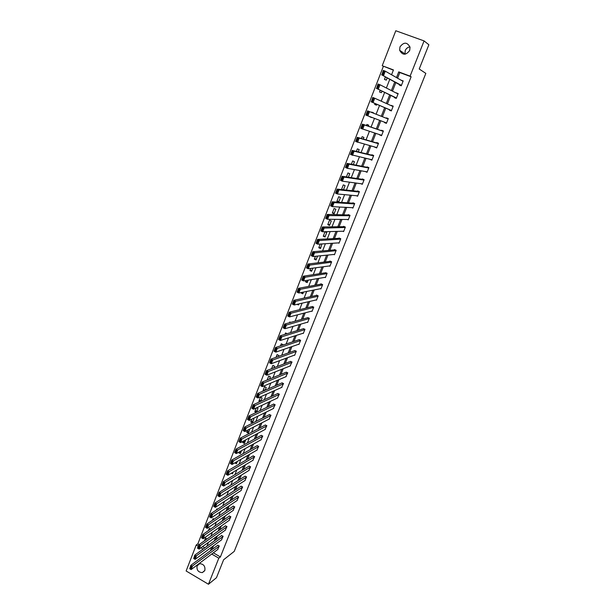 <?xml version="1.0" encoding="UTF-8"?>
<svg xmlns="http://www.w3.org/2000/svg" width="615" height="615" viewBox="0 0 615 615"><rect width="100%" height="100%" fill="white"/><g stroke="black" fill="none" stroke-linecap="round" stroke-linejoin="round"><path stroke-width="0.92" d="M404.985 54.235L405.208 50.607C406.161 48.431 407.745 47.194 409.959 46.894M409.69 50.461C405.854 55.473 402.51 55.412 399.642 50.269L399.95 46.917C403.832 41.851 407.191 41.951 410.028 47.217L409.69 50.461M204.833 570.443L202.335 572.603C198.284 572.342 196.531 570.09 197.077 565.862L199.691 563.671C203.68 564.024 205.395 566.277 204.833 570.443M393.369 70.141L382.215 65.728L395.791 30.75L424.081 40.913L428.87 44.764L419.215 68.995L425.834 73.393L234.23 551.394L223.614 559.765L216.465 577.708L208.462 584.25L186.13 570.981L196.2 545.021L198.245 546.212M383.353 66.397L197.869 543.837L196.2 545.021M197.869 543.837L199.145 544.582M202.596 546.581L204.764 547.85M207.017 538.971L205.525 538.01L204.434 540.816M210.576 529.077L209.292 528.346L208.424 530.576M214.058 519.175L213.09 518.622L212.444 520.267M217.541 509.205L216.903 508.843L216.495 509.897M221.031 499.157L220.57 499.457M224.398 493.622L224.844 493.338M227.873 483.459L228.557 483.836L228.972 482.783M231.34 473.212L232.47 473.834L233.123 472.151M234.838 462.872L236.398 463.764L237.305 461.45M239.066 452.048L238.774 452.786L240.357 453.639L241.511 450.68M243.317 441.14L242.748 442.6L244.339 443.446L245.746 439.84M247.599 430.169L246.753 432.345L248.345 433.191L249.667 429.109M251.912 419.123L250.774 422.028L252.381 422.874L253.941 418.884L253.188 418.492M256.509 412.296L258.008 408.475L256.686 407.791M256.286 412.411L254.825 411.65L256.255 407.999M260.814 401.288L262.098 398.005L260.476 397.167L258.9 401.203L259.884 401.71M265.15 390.202L266.218 387.465L264.588 386.635L263.005 390.694L263.466 390.932M269.508 379.04L270.362 376.857L268.724 376.026L267.179 379.993M273.898 367.808L274.536 366.179L272.891 365.356L271.584 368.7M278.318 356.5L278.733 355.432L277.081 354.617L276.027 357.323M282.769 345.115L282.954 344.623L281.293 343.808L280.494 345.868M287.105 333.691L285.545 332.93L284.991 334.337M290.687 322.406L289.811 321.983L289.527 322.721M293.724 315.818L294.27 315.68M297.137 304.317L298.46 304.948L298.859 303.918M301.312 292.517L301.119 293.009L302.811 293.809L303.487 292.087M305.986 280.532L305.486 281.808L307.193 282.593L308.146 280.171M310.698 268.455L309.891 270.523L311.605 271.307L312.835 268.171M315.441 256.294L314.319 259.169L316.041 259.953L317.555 256.086M320.223 244.047L318.778 247.737L320.515 248.514L321.891 243.94M325.012 237.006L326.75 232.555L325.004 231.786L323.267 236.237L325.012 237.006M329.54 225.421L331.285 220.939L329.532 220.178L327.787 224.652L329.54 225.421M334.099 213.759L335.859 209.246L334.099 208.485L332.338 212.99L334.099 213.759M338.68 202.012L340.456 197.477L338.688 196.723L336.92 201.259L338.68 202.012M343.47 189.774L345.084 185.622L343.308 184.877L341.525 189.443L341.909 189.605M348.367 177.228L349.75 173.691L347.959 172.953L346.406 176.936M353.302 164.597L354.44 161.684L352.649 160.946L351.373 164.22M358.276 151.874L359.168 149.591L357.361 148.861L356.362 151.413M363.281 139.067L363.926 137.414L362.112 136.691L361.397 138.513M368.324 126.16L368.716 125.16L366.894 124.438L366.471 125.522M369.923 116.665L371.76 117.365M373.405 113.152L371.575 112.43M375.065 103.489L374.681 104.465L376.526 105.18L376.872 104.273M380.231 90.244L379.547 91.989L381.4 92.696L382.015 91.12M385.436 76.898L384.452 79.435L386.312 80.135L387.196 77.867M213.336 552.824L220.408 556.936L411.127 76.767L399.796 72.539L397.574 78.197M395.829 82.625L392.485 91.128M390.786 95.425L387.427 103.966M385.782 108.14L382.407 116.719M380.808 120.786L377.456 129.296M375.834 133.424L372.544 141.773M370.899 145.963L367.67 154.165M365.994 158.424L362.827 166.465M361.12 170.793L358.015 178.688M356.285 183.078L353.233 190.827M351.48 195.278L348.49 202.881M346.714 207.401L343.777 214.858M341.978 219.432L339.096 226.75M337.274 231.386L334.445 238.559M332.6 243.256L329.832 250.29M327.956 255.048L325.243 261.944M323.344 266.756L320.684 273.521M318.77 278.395L316.156 285.022M314.219 289.949L311.659 296.445M309.699 301.427L307.193 307.792M305.217 312.827L302.757 319.062M300.758 324.151L298.352 330.263M296.322 335.406L293.97 341.387M291.925 346.583L289.619 352.441M287.559 357.684L285.299 363.419M283.215 368.716L281.001 374.335M278.903 379.67L276.735 385.175M274.613 390.563L272.499 395.937M270.354 401.38L268.286 406.638M266.126 412.127L264.096 417.27M261.921 422.805L259.937 427.832M257.746 433.414L255.809 438.334M253.595 443.953L251.704 448.766M249.475 454.431L247.622 459.128M245.377 464.832L243.571 469.422M241.303 475.18L239.543 479.662M237.259 485.45L235.537 489.832M233.239 495.667L231.563 499.934M229.249 505.814L227.604 509.981M225.275 515.9L223.675 519.959M221.331 525.917L219.77 529.876M217.41 535.88L215.888 539.739M213.513 545.774L212.037 549.533M217.649 549.564L219.278 545.951L217.625 545.374M221.469 539.901L223.114 536.257L221.446 535.688M225.313 530.168L226.966 526.509L225.298 525.94M229.172 520.382L230.848 516.7L229.164 516.139M233.062 510.535L234.753 506.829L233.062 506.276M236.975 500.625L238.682 496.905L236.983 496.351M240.911 490.655L242.633 486.911L240.926 486.365M244.87 480.623L246.607 476.856L244.893 476.318M248.852 470.521L250.605 466.739L248.883 466.208M252.857 460.366L254.633 456.561L252.903 456.03M256.893 450.142L258.684 446.321L256.947 445.79M260.952 439.856L262.759 436.012L261.014 435.489M265.034 429.508L266.864 425.642L265.103 425.126M269.139 419.092L270.992 415.202L269.224 414.695M273.275 408.606L275.143 404.701L273.375 404.193M277.427 398.059L279.325 394.13L277.542 393.631M281.616 387.442L283.53 383.491L281.739 382.999M285.821 376.757L287.766 372.782L285.967 372.298M290.057 365.994L292.025 362.004L290.219 361.528M294.316 355.17L294.662 355.339L296.315 351.165L294.5 350.688M298.606 344.277L298.967 344.454L300.627 340.249L298.805 339.78M302.918 333.307L303.303 333.499L304.979 329.263L303.141 328.802M307.254 322.268L307.661 322.468L309.345 318.209L307.508 317.755M311.613 311.159L312.051 311.367L313.75 307.077L311.897 306.631M316.002 299.974L316.471 300.189L318.178 295.877L316.464 295.077L316.318 295.438M320.415 288.712L320.922 288.942L322.637 284.599L320.915 283.807L320.769 284.168M324.851 277.373L325.397 277.626L327.126 273.252L325.25 272.822M329.309 265.957L329.901 266.226L331.646 261.821L329.901 261.037L329.755 261.406M333.791 254.464L334.437 254.756L336.19 250.32L334.445 249.544L334.299 249.913M338.296 242.894L339.003 243.209L340.772 238.743L339.011 237.967L338.865 238.343M342.809 231.232L343.601 231.586L345.384 227.089L343.608 226.32L343.462 226.697M347.337 219.494L348.236 219.878L350.02 215.358L348.244 214.589L348.09 214.966M351.865 207.662L352.895 208.101L354.694 203.55L352.902 202.789L352.756 203.165M356.385 195.731L357.584 196.239L359.391 191.657L357.599 190.896L357.446 191.28M360.874 183.701L362.304 184.3L364.126 179.688L362.32 178.934L362.174 179.319M365.287 171.547L367.055 172.277L368.892 167.634L367.078 166.888L366.924 167.272M370.061 159.347L371.844 160.177L373.697 155.495L371.867 154.757L371.714 155.141M374.904 147.07L376.664 147.984L378.525 143.28L376.695 142.542L376.541 142.934M379.786 134.708L381.515 135.715L383.391 130.98L381.546 130.249L381.392 130.641M384.698 122.262L384.552 122.639L386.404 123.361L388.288 118.587L386.435 117.865L386.282 118.257M389.618 109.801L389.464 110.2L391.325 110.923L393.223 106.118L391.24 105.695M394.569 97.278L394.407 97.685L396.275 98.4L398.189 93.557L396.237 93.05M399.542 84.67L399.389 85.078L401.264 85.785L403.194 80.911L401.264 80.311M424.081 40.913L410.097 76.145L398.728 71.894L396.498 77.582M411.127 76.767L410.097 76.145M220.408 556.936L218.809 558.174L208.462 584.25M211.714 554.046L218.809 558.174M394.745 82.026L391.386 90.566M389.687 94.887L386.312 103.466M384.667 107.656L381.277 116.273M379.67 120.356L376.311 128.896M374.681 133.048L371.383 141.427M369.73 145.647L366.486 153.873M364.81 158.155L361.628 166.235M359.921 170.578L356.8 178.504M355.07 182.916L352.011 190.696M350.25 195.17L347.252 202.796M345.469 207.332L342.517 214.82M340.71 219.417L337.827 226.766M335.99 231.417L333.161 238.628M331.308 243.34L328.525 250.405M326.65 255.179L323.928 262.105M322.022 266.933L319.354 273.729M317.432 278.618L314.811 285.275M312.874 290.219L310.306 296.738M308.338 301.742L305.824 308.13M303.833 313.181L301.373 319.446M299.367 324.551L296.953 330.693M294.923 335.852L292.563 341.855M290.511 347.068L288.197 352.949M286.129 358.214L283.861 363.972M281.77 369.284L279.556 374.927M277.45 380.285L275.274 385.805M273.152 391.217L271.023 396.613M268.878 402.072L266.802 407.353M264.635 412.857L262.605 418.023M260.422 423.574L258.438 428.624M256.24 434.221L254.295 439.156M252.073 444.799L250.174 449.627M247.945 455.315L246.085 460.028M243.832 465.755L242.026 470.36M239.75 476.133L237.982 480.63M235.699 486.45L233.969 490.839M231.671 496.697L229.979 500.979M227.665 506.875L226.02 511.057M223.683 516.992L222.077 521.074M219.732 527.047L218.164 531.022M215.796 537.041L214.274 540.916M211.891 546.973L210.407 550.748M391.563 74.761L393.454 69.925L382.215 65.728M206.901 546.297L208.439 542.361M210.83 536.249L212.413 532.213M214.789 526.148L216.411 522.004M218.771 515.977L220.431 511.726M222.784 505.738L224.483 501.386M226.812 495.436L228.565 490.978M230.871 485.074L232.662 480.507M234.961 474.642L236.79 469.96M239.074 464.141L240.949 459.351M243.209 453.57L245.131 448.666M247.376 442.931L249.344 437.918M251.573 432.23L253.58 427.094M255.794 421.452L257.846 416.201M260.037 410.605L262.144 405.231M264.312 399.688L266.464 394.192M268.617 388.695L270.815 383.084M272.952 377.633L275.197 371.898M277.311 366.494L279.61 360.636M281.701 355.286L284.045 349.297M286.121 343.993L288.52 337.881M290.572 332.63L293.017 326.388M295.054 321.199L297.545 314.819M299.559 309.683L302.111 303.172M304.102 298.083L306.7 291.449M308.676 286.413L311.328 279.633M313.273 274.659L315.987 267.748M317.909 262.828L320.676 255.771M322.575 250.912L325.397 243.717M327.272 238.912L330.147 231.578M332.008 226.835L334.937 219.355M336.766 214.673L339.757 207.04M341.563 202.42L344.615 194.648M346.399 190.089L349.505 182.163M351.265 177.666L354.425 169.586M356.162 165.158L359.383 156.925M361.09 152.566L364.38 144.171M366.063 139.874L369.407 131.326M371.068 127.097L374.474 118.388M376.111 114.221L379.547 105.434M381.223 101.168L384.652 92.411M386.374 88.007L389.787 79.297M200.936 547.78L203.119 549.049M399.796 72.539L398.728 71.894M237.29 461.488L234.83 462.911M241.226 451.418L238.774 452.786M245.185 441.286L242.748 442.6M249.167 431.092L246.753 432.345M253.172 420.837L250.774 422.028M257.208 410.513L254.825 411.65M261.267 400.127L258.9 401.203M265.349 389.679L263.005 390.694M303.295 292.579L301.119 293.009M307.646 281.439L305.486 281.808M312.028 270.223L309.891 270.523M316.441 258.938L314.319 259.169M320.876 247.584L318.778 247.737M325.343 236.152L323.267 236.237M329.84 224.644L327.787 224.652M334.368 213.059L332.338 212.99M338.927 201.397L336.92 201.259M343.508 189.658L341.525 189.443M371.967 159.869L370.022 159.431M376.749 147.777L374.835 147.246M381.561 135.6L379.678 134.985M373.536 112.829L371.706 112.099M371.691 117.55L369.853 116.85M386.412 123.338L384.552 122.639M388.288 118.603L386.435 117.865M393.177 106.226L391.363 105.396M398.113 93.764L396.321 92.842M403.071 81.211L401.311 80.204M217.933 549.356L191.142 569.575L192.41 566.307L190.796 565.354L189.735 568.767L190.381 569.152L191.265 566.861L190.619 566.484M217.91 545.159L190.796 565.354L189.735 568.767M219.155 546.258L191.265 566.861M190.381 569.152L191.142 569.575M221.761 539.686L195.116 559.366L196.4 556.083L194.778 555.13L193.71 558.551L194.355 558.935L195.247 556.629L194.601 556.252M221.738 535.473L194.778 555.13L193.71 558.551M222.991 536.572L195.247 556.629M194.355 558.935L195.116 559.366M225.605 529.953L199.122 549.095L197.492 548.149L198.776 544.844L200.405 545.789L199.122 549.095L198.361 548.649L199.26 546.335L198.607 545.959L197.707 548.273L198.361 548.649M225.597 525.733L198.776 544.844L198.607 545.959M226.843 526.824L199.26 546.335M229.48 520.167L203.142 538.755L201.512 537.81L202.804 534.489L204.441 535.427L203.142 538.755L202.389 538.302L203.296 535.973L202.635 535.588L201.728 537.925L202.389 538.302M229.472 515.923L202.804 534.489L202.635 535.588M230.725 517.015L203.296 535.973M233.369 510.319L207.201 528.354L205.556 527.409L206.855 524.065L208.5 525.002L207.201 528.354L206.44 527.885L207.355 525.541L206.694 525.164L205.779 527.509L206.44 527.885M233.377 506.06L206.855 524.065L206.694 525.164M234.623 507.152L207.355 525.541M237.29 500.41L211.276 517.876L209.63 516.938L210.937 513.571L212.59 514.509L211.276 517.876L210.522 517.399L211.437 515.039L210.776 514.663L209.861 517.023L210.522 517.399M237.298 496.136L210.937 513.571L210.776 514.663M238.551 497.22L211.437 515.039M241.234 490.439L215.381 507.337L213.728 506.399L215.042 503.009L216.703 503.946L215.381 507.337L214.627 506.845L215.558 504.469L214.889 504.092L213.966 506.468L214.627 506.845M241.249 486.15L215.042 503.009L214.889 504.092M242.502 487.234L215.558 504.469M245.201 480.407L219.517 496.728L217.848 495.798L219.178 492.377L220.846 493.307L219.517 496.728L218.763 496.22L219.693 493.83L219.025 493.453L218.094 495.844L218.763 496.22M245.231 476.102L219.178 492.377L219.025 493.453M246.477 477.179L219.693 493.83M249.19 470.314L223.675 486.042L222 485.12L223.337 481.676L225.021 482.606L223.675 486.042L222.93 485.527L223.868 483.113L223.191 482.744L222.253 485.15L222.93 485.527M249.229 465.993L223.337 481.676L223.191 482.744M250.474 467.069L223.868 483.113M253.211 460.158L227.865 475.287L226.182 474.365L227.527 470.905L229.218 471.828L227.865 475.287L227.12 474.757L228.057 472.335L227.389 471.966L226.443 474.388L227.12 474.757M253.257 455.823L227.527 470.905L227.389 471.966M254.502 456.891L228.057 472.335M257.255 449.934L232.086 464.463L230.394 463.549L231.747 460.066L233.439 460.981L232.086 464.463L231.332 463.925L232.286 461.481L231.609 461.112L230.656 463.556L231.332 463.925M257.308 445.591L231.747 460.066L231.609 461.112M258.554 446.651L232.286 461.481M261.321 439.656L236.329 453.57L234.63 452.655L235.991 449.15L237.69 450.065L236.329 453.57L235.583 453.017L236.537 450.557L235.86 450.188L234.899 452.648L235.583 453.017M261.383 435.289L235.991 449.15L235.86 450.188M262.628 436.343L236.537 450.557M265.411 429.301L240.603 442.6L238.889 441.685L240.265 438.157L241.972 439.072L240.603 442.6L239.858 442.031L240.819 439.556L240.134 439.195L239.174 441.662L239.858 442.031M265.488 424.927L240.265 438.157L240.134 439.195M266.726 425.972L240.819 439.556M269.531 418.892L244.901 431.561L243.186 430.646L244.57 427.094L246.284 428.002L244.901 431.561L244.163 430.977L245.131 428.486L244.439 428.117L243.471 430.608L244.163 430.977M269.624 414.495L244.57 427.094L244.439 428.117M270.854 415.54L245.131 428.486M273.675 408.406L249.229 420.437L247.507 419.538L248.898 415.955L250.628 416.862L249.229 420.437L248.491 419.845L249.467 417.339L248.775 416.97L247.799 419.484L248.491 419.845M273.783 404.001L248.898 415.955L248.775 416.97M275.013 405.039L249.467 417.339M277.849 397.859L253.595 409.244L251.858 408.345L253.257 404.747L254.994 405.646L253.595 409.244L252.857 408.637L253.834 406.115L253.142 405.754L252.158 408.275L252.857 408.637M277.965 393.439L253.257 404.747L253.142 405.754M279.187 394.469L253.834 406.115M282.047 387.25L257.985 397.974L256.24 397.082L257.647 393.454L259.392 394.353L257.985 397.974L257.247 397.352L258.239 394.815L257.539 394.453L256.547 396.998L257.247 397.352M282.177 382.807L257.647 393.454L257.539 394.453M283.392 383.829L258.239 394.815M286.267 376.565L262.397 386.635L260.652 385.743L262.067 382.092L263.827 382.976L262.397 386.635L261.667 385.997L262.667 383.437L261.959 383.076L260.968 385.636L261.667 385.997M286.421 372.113L262.067 382.092L261.959 383.076M287.628 373.128L262.667 383.437M290.518 365.817L266.849 375.212L265.088 374.32L266.518 370.645L268.286 371.529L266.849 375.212L266.118 374.558L267.125 371.983L266.418 371.621L265.411 374.204L266.118 374.558M290.687 361.351L266.518 370.645L266.418 371.621M291.887 362.35L267.125 371.983M294.8 354.993L271.33 363.711L269.562 362.827L271 359.122L272.776 360.006L271.33 363.711L270.6 363.042L271.615 360.444L270.9 360.09L269.893 362.689L270.6 363.042M294.992 350.512L271 359.122L270.9 360.09M296.176 351.511L271.615 360.444M299.105 344.108L275.843 352.126L274.067 351.25L275.512 347.521L277.296 348.398L275.843 352.126L275.113 351.442L276.135 348.836L275.42 348.482L274.405 351.096L275.113 351.442M299.321 339.611L275.512 347.521L275.42 348.482M300.489 340.602L276.135 348.836M303.441 333.146L280.386 340.464L278.595 339.595L280.056 335.836L281.847 336.713L280.386 340.464L279.656 339.772L280.686 337.135L279.963 336.789L278.941 339.418L279.656 339.772M303.679 328.641L280.056 335.836L279.963 336.789M304.832 329.617L280.686 337.135M307.8 322.114L284.96 328.725L283.161 327.857L284.63 324.074L286.429 324.943L284.96 328.725L284.238 328.01L285.268 325.366L284.545 325.02L283.515 327.664L284.238 328.01M308.069 317.594L284.63 324.074L284.545 325.02M309.207 318.562L285.268 325.366M312.197 311.006L289.565 316.902L287.759 316.041L289.235 312.236L291.049 313.096L289.565 316.902L288.842 316.171L289.88 313.504L289.158 313.158L288.12 315.826L288.842 316.171M312.489 306.485L289.235 312.236L289.158 313.158M313.604 307.431L289.88 313.504M316.617 299.836L294.201 304.994L292.386 304.133L293.878 300.305L295.692 301.166L294.201 304.994L293.486 304.256L294.531 301.565L293.801 301.227L292.755 303.91L293.486 304.256M316.94 295.3L293.878 300.305L293.801 301.227M318.04 296.238L294.531 301.565M321.061 288.581L298.867 293.009L297.045 292.156L298.544 288.297L300.374 289.142L298.867 293.009L298.152 292.248L299.205 289.542L298.475 289.204L297.422 291.91L298.152 292.248M321.43 284.045L298.544 288.297L298.475 289.204M322.498 284.96L299.205 289.542M325.543 277.257L303.572 280.932L301.742 280.086L303.249 276.197L305.086 277.042L303.572 280.932L302.864 280.156L303.918 277.434L303.187 277.096L302.126 279.817L302.864 280.156M325.958 272.714L303.249 276.197L303.187 277.096M326.98 273.614L303.918 277.434M301.742 280.086L302.126 279.817M330.047 265.865L308.307 268.77L306.462 267.932L307.984 264.019L309.837 264.857L308.307 268.77L307.6 267.986L308.668 265.242L307.93 264.904L306.862 267.648L307.6 267.986M330.516 261.314L307.984 264.019L307.93 264.904M331.5 262.19L308.668 265.242M306.462 267.932L306.862 267.648M334.583 254.387L313.081 256.532L311.228 255.694L312.758 251.75L314.611 252.588L313.081 256.532L312.374 255.725L313.45 252.965L312.704 252.627L311.628 255.386L312.374 255.725M335.114 249.844L312.758 251.75L312.704 252.627M336.044 250.697L313.45 252.965M311.228 255.694L311.628 255.386M339.157 242.84L317.878 244.201L316.018 243.363L317.563 239.396L319.431 240.227L317.878 244.201L317.179 243.379L318.263 240.596L317.517 240.257L316.433 243.04L317.179 243.379M339.757 238.297L317.563 239.396L317.517 240.257M340.625 239.12L318.263 240.596M316.018 243.363L316.433 243.04M343.754 231.209L322.721 231.778L320.846 230.948L322.398 226.95L324.274 227.781L322.721 231.778L322.022 230.94L323.106 228.134L322.36 227.804L321.268 230.61L322.022 230.94M344.438 226.681L322.398 226.95L322.36 227.804M345.23 227.465L323.106 228.134M320.846 230.948L321.268 230.61M348.382 219.501L327.595 219.271L325.712 218.448L327.272 214.42L329.163 215.242L327.595 219.271L326.896 218.417L327.995 215.588L327.234 215.265L326.142 218.087L326.896 218.417M349.182 214.996L327.272 214.42L327.234 215.265M349.874 215.734L327.995 215.588M325.712 218.448L326.142 218.087M353.041 207.724L332.5 206.671L330.609 205.856L332.185 201.797L334.076 202.612L332.5 206.671L331.808 205.802L332.907 202.958L332.154 202.627L331.047 205.471L331.808 205.802M353.986 203.25L332.185 201.797L332.154 202.627M354.54 203.926L334.076 202.612L332.907 202.958M330.609 205.856L331.047 205.471M357.73 195.854L337.443 193.986L335.536 193.172L337.128 189.089L339.034 189.897L337.443 193.986L336.751 193.095L337.866 190.227L337.105 189.904L335.99 192.772L336.751 193.095M358.868 191.434L337.128 189.089L337.105 189.904M359.245 192.041L339.034 189.897L337.866 190.227M335.536 193.172L335.99 192.772M362.458 183.916L342.417 181.202L340.502 180.395L342.109 176.282L344.023 177.089L342.417 181.202L341.732 180.295L342.855 177.412L342.086 177.089L340.964 179.972L341.732 180.295M363.857 179.572L342.109 176.282L342.086 177.089M363.98 180.072L344.023 177.089L342.855 177.412M340.502 180.395L340.964 179.972M367.209 171.893L347.437 168.326L345.507 167.534L347.121 163.382L349.051 164.182L347.437 168.326L346.752 167.403L347.882 164.497L347.106 164.182L345.976 167.08L346.752 167.403M368.885 167.657L347.121 163.382L347.106 164.182M368.739 168.018L349.051 164.182L347.882 164.497M345.507 167.534L345.976 167.08M371.998 159.785L350.55 154.565L352.172 150.398L354.109 151.182L352.487 155.364L351.803 154.419L352.941 151.49L352.164 151.175L351.027 154.104L351.803 154.419M373.651 155.618L352.172 150.398L352.164 151.175M373.543 155.887L354.109 151.182L352.941 151.49M350.55 154.565L351.027 154.104M376.818 147.592L355.631 141.512L357.261 137.306L359.214 138.091L357.576 142.296L356.892 141.335L358.045 138.39L357.261 138.075L356.116 141.019L356.892 141.335M378.44 143.487L357.261 137.306L357.261 138.075M378.371 143.672L359.214 138.091L358.045 138.39M355.631 141.512L356.116 141.019M381.669 135.323L360.744 128.358L362.389 124.122L364.349 124.906L362.696 129.142L362.02 128.158L363.181 125.191L362.396 124.883L361.236 127.851L362.02 128.158M383.268 131.287L362.389 124.122L362.396 124.883M383.237 131.372L364.349 124.906L363.181 125.191M360.744 128.358L361.236 127.851M386.558 122.969L365.894 115.113L367.555 110.846L369.523 111.615L367.862 115.889L367.186 114.89L368.354 111.899L367.562 111.584L366.402 114.582L367.186 114.89M388.134 118.987L369.523 111.615L368.354 111.899M365.894 115.113L366.402 114.582M367.555 110.846L367.562 111.584M391.478 110.523L371.083 101.767L391.447 110.6M371.598 101.206L372.759 97.47L374.735 98.231L373.067 102.536L372.39 101.513L373.566 98.5L372.775 98.192L371.598 101.206L372.39 101.513M393.062 106.518L374.735 98.231L373.566 98.5M372.759 97.47L372.775 98.192M396.437 97.993L376.311 88.322L396.368 98.162M376.841 87.737L378.002 83.994L379.993 84.747L378.302 89.083L377.641 88.045L378.817 85.008L378.025 84.709L376.841 87.737L377.641 88.045M398.028 93.964L379.993 84.747L378.817 85.008M378.002 83.994L378.025 84.709M401.426 85.377L381.584 74.776L401.318 85.646M382.115 74.169L383.276 70.41L385.282 71.163L383.583 75.53L382.922 74.477L384.114 71.417L383.306 71.117L382.115 74.169L382.922 74.477M403.033 81.318L385.282 71.163L384.114 71.417M383.276 70.41L383.306 71.117M399.642 50.269L404.901 53.889M202.335 572.603L204.695 570.758"/></g></svg>
